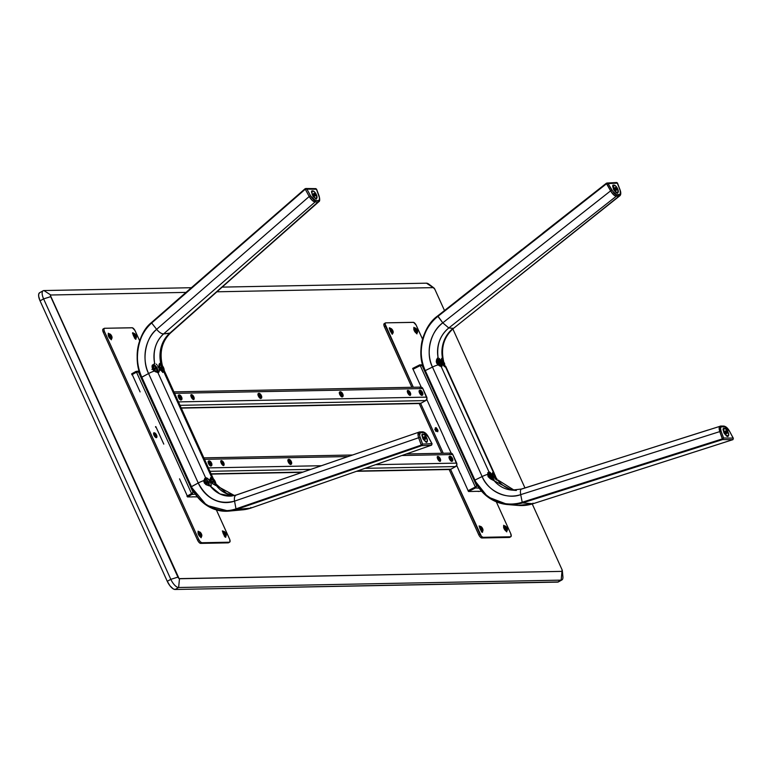 <?xml version="1.0" encoding="UTF-8"?>
<svg xmlns="http://www.w3.org/2000/svg" width="772" height="772" viewBox="0 0 772 772"><rect width="100%" height="100%" fill="white"/><g stroke="black" fill="none" stroke-linecap="round" stroke-linejoin="round"><path stroke-width="1.16" d="M558.32 581.934L175.08 589.48L173.237 588.882L170.033 585.88L167.273 581.316L40.057 300.858L38.658 296.265L38.754 293.968L39.661 292.713M557.596 582.107A9.225 3.667 60.8 0 0 558.368 581.914L561.91 579.926A9.225 3.667 -119.2 0 1 561.148 580.129L557.596 582.107L561.148 580.129L178.631 587.502L175.08 589.48L557.596 582.107M561.862 572.718A9.225 3.667 -119.2 0 1 561.91 579.926M167.273 581.316A9.225 3.667 60.8 0 0 175.08 589.48L178.631 587.502A9.225 3.667 -119.2 0 1 170.815 579.328L167.273 581.316L170.815 579.328L43.599 298.88L40.057 300.858L167.273 581.316M43.164 290.745L39.613 292.733A9.225 3.667 60.8 0 0 40.057 300.858L43.599 298.88A9.225 3.667 -119.2 0 1 43.164 290.745A9.225 3.667 -119.2 0 1 43.927 290.552L191.253 287.715L43.927 290.552A9.225 3.667 60.8 0 0 43.599 298.88L170.815 579.328A9.225 3.667 60.8 0 0 178.631 587.502L561.148 580.129A9.225 3.667 60.8 0 0 562.894 576.684L562.344 570.691A1.843 0.733 -119.2 0 1 561.997 571.376L561.148 580.129L561.997 571.376L179.48 578.749L178.631 587.502L179.48 578.749A1.843 0.733 -119.2 0 1 177.917 577.118L170.815 579.328L177.917 577.118L50.701 296.67L43.599 298.88L50.701 296.67A1.843 0.733 -119.2 0 1 50.759 295L43.927 290.552L50.759 295L185.888 292.395L50.759 295L50.402 295.493L179.114 578.633L561.997 571.376L562.055 569.717A1.843 0.733 -119.2 0 1 562.344 570.691M433.787 287.84A1.843 0.733 -119.2 0 1 434.839 289.259L433.275 287.628A1.843 0.733 -119.2 0 1 433.787 287.84L428.962 284.231A9.225 3.667 60.8 0 0 426.443 283.179L433.275 287.628L217.299 291.787L433.275 287.628L426.443 283.179L222.597 287.107L426.443 283.179A9.225 3.667 -119.2 0 1 430.921 286.094M434.839 289.259L444.489 310.527L434.839 289.259M452.836 328.93L524.96 487.923L452.836 328.93M532.236 503.971L562.055 569.717L532.236 503.971M134.511 338.126L134.145 336.66M224.314 536.086L223.948 534.629M391.124 332.5L390.844 331.709M436.026 431.49L434.781 429.242M480.927 530.47L480.647 529.679M407.413 391.993L409.092 394.772M260.531 396.325L259.846 395.09M192.981 397.628L192.296 396.393M190.925 396.161L192.604 398.941M180.773 397.86L180.088 396.625M419.736 387.39L421.058 387.139L422.612 388.113L426.974 398.603L425.719 400.591L420.566 403.418L419.225 403.38M173.922 391.877L420.73 387.119A2.586 2.316 -91.1 0 1 422.853 388.548L174.578 393.334L422.853 388.548L426.742 397.126A2.586 2.316 -91.1 0 1 425.719 400.591L180.021 405.329L425.719 400.591L420.991 403.235L181.169 407.857L420.991 403.235A2.586 2.316 -91.1 0 1 419.997 403.515L181.285 408.108M426.742 397.126L178.467 401.903L426.742 397.126M341.919 394.753L341.234 393.517M409.469 393.45L408.784 392.215M421.676 393.218L420.991 391.983M209.791 464.667A2.77 1.1 -119.2 0 1 208.845 460.884A2.77 1.1 -119.2 0 1 209.617 460.99A2.77 1.1 60.8 0 0 209.395 460.884A2.77 1.1 60.8 0 0 208.556 461.888A2.77 1.1 60.8 0 0 209.791 464.667L210.148 464.319A2.403 0.955 -119.2 0 1 209.067 461.907A2.403 0.955 -119.2 0 1 209.801 461.038A2.403 0.955 -119.2 0 1 210.852 461.936A2.403 0.955 -119.2 0 1 211.914 464.812A2.403 0.955 -119.2 0 1 210.148 464.319L209.791 464.667A2.77 1.1 60.8 0 0 211.837 465.236A2.77 1.1 60.8 0 0 211.856 464.995A2.77 1.1 -119.2 0 1 211.557 465.709A2.77 1.1 -119.2 0 1 209.791 464.667M208.662 461.067A2.77 1.1 60.8 0 0 208.411 461.125A2.77 1.1 60.8 0 0 209.347 464.918A2.77 1.1 60.8 0 0 211.113 465.96A2.77 1.1 60.8 0 0 211.296 465.767M210.91 463.383A2.77 1.1 60.8 0 0 210.447 462.563M210.148 464.319L209.144 462.303L209.53 460.98L211.856 463.953L211.653 465.236L210.148 464.319M210.64 463.818L210.852 463.084L210.003 462.496L210.64 463.818M221.825 460.759A2.77 1.1 60.8 0 0 221.612 460.652A2.77 1.1 60.8 0 0 220.763 461.646A2.77 1.1 60.8 0 0 221.998 464.435L222.355 464.088A2.403 0.955 -119.2 0 1 221.284 461.675A2.403 0.955 -119.2 0 1 222.008 460.807A2.403 0.955 -119.2 0 1 223.06 461.704L224.131 464.088L223.668 465.043L222.085 463.711L221.284 461.704L221.747 460.749L223.06 461.704A2.403 0.955 -119.2 0 1 224.121 464.58A2.403 0.955 -119.2 0 1 222.355 464.088L221.998 464.435A2.77 1.1 60.8 0 0 224.044 465.005A2.77 1.1 60.8 0 0 224.063 464.763M222.847 463.576L223.06 462.843L222.211 462.264L222.847 463.576M289.548 463.132A2.77 1.1 -119.2 0 1 288.612 459.34A2.77 1.1 -119.2 0 1 289.375 459.456A2.77 1.1 60.8 0 0 289.162 459.35A2.77 1.1 60.8 0 0 288.313 460.353A2.77 1.1 60.8 0 0 289.548 463.132L289.905 462.785A2.403 0.955 -119.2 0 1 288.834 460.373A2.403 0.955 -119.2 0 1 289.558 459.504A2.403 0.955 -119.2 0 1 290.61 460.401A2.403 0.955 -119.2 0 1 291.671 463.277A2.403 0.955 -119.2 0 1 289.905 462.785L289.548 463.132A2.77 1.1 60.8 0 0 291.594 463.702A2.77 1.1 60.8 0 0 291.623 463.461A2.77 1.1 -119.2 0 1 291.314 464.175A2.77 1.1 -119.2 0 1 289.548 463.132M288.419 459.533A2.77 1.1 60.8 0 0 288.168 459.591A2.77 1.1 60.8 0 0 289.104 463.383A2.77 1.1 60.8 0 0 290.87 464.426A2.77 1.1 60.8 0 0 291.054 464.233M290.677 461.849A2.77 1.1 60.8 0 0 290.204 461.019M289.905 462.785L288.902 460.768L289.104 459.485L290.33 460.073L291.613 462.418L291.218 463.74L289.905 462.785M290.397 462.274L290.61 461.54L289.761 460.961L290.397 462.274M289.761 460.961L290.465 462.312M449.565 456.426A2.77 1.1 60.8 0 0 449.314 456.484A2.77 1.1 60.8 0 0 449.024 457.564L449.468 457.323A2.77 1.1 60.8 0 0 451.099 460.488A2.77 1.1 60.8 0 0 452.739 460.594A2.77 1.1 60.8 0 0 452.759 460.353A2.77 1.1 -119.2 0 1 452.46 461.067A2.77 1.1 -119.2 0 1 450.732 460.073A2.77 1.1 -119.2 0 1 449.468 457.323L449.024 457.564A2.77 1.1 60.8 0 0 450.288 460.315A2.77 1.1 60.8 0 0 452.016 461.318A2.77 1.1 60.8 0 0 452.199 461.125M449.468 457.323A2.77 1.1 -119.2 0 1 449.758 456.233A2.77 1.1 -119.2 0 1 450.52 456.348A2.77 1.1 60.8 0 0 450.308 456.242A2.77 1.1 60.8 0 0 449.468 457.323L449.979 457.333L449.468 457.323M451.823 458.751A2.77 1.1 60.8 0 0 451.302 457.844M452.817 459.639A2.403 0.955 -119.2 0 1 452.817 460.17A2.403 0.955 -119.2 0 1 451.398 460.073A2.403 0.955 -119.2 0 1 449.979 457.333A2.403 0.955 -119.2 0 1 450.703 456.397A2.403 0.955 -119.2 0 1 452.817 459.639L452.382 460.633L451.08 459.716L450.057 457.709L450.23 456.397L451.726 457.265L452.817 459.639M451.794 458.52L450.925 457.815L451.485 459.128L451.794 458.52M438.313 456.58A2.77 1.1 60.8 0 0 438.1 456.474A2.77 1.1 60.8 0 0 437.261 457.555L437.772 457.564A2.403 0.955 -119.2 0 1 438.496 456.638A2.403 0.955 -119.2 0 1 440.609 459.88L440.175 460.865L438.872 459.948L437.849 457.941L438.023 456.628L439.519 457.497L440.609 459.88A2.403 0.955 -119.2 0 1 440.609 460.411A2.403 0.955 -119.2 0 1 439.191 460.315A2.403 0.955 -119.2 0 1 437.772 457.564L437.261 457.555A2.77 1.1 60.8 0 0 438.892 460.72A2.77 1.1 60.8 0 0 440.532 460.836A2.77 1.1 60.8 0 0 440.551 460.594M439.586 458.761L438.718 458.047L439.278 459.369L439.586 458.761M178.631 395.968A2.77 1.1 -119.2 0 1 178.921 394.888A2.77 1.1 -119.2 0 1 179.683 395.003A2.77 1.1 60.8 0 0 179.471 394.897A2.77 1.1 60.8 0 0 178.631 395.968L179.143 395.988A2.403 0.955 -119.2 0 1 179.866 395.052A2.403 0.955 -119.2 0 1 181.98 398.294A2.403 0.955 -119.2 0 1 181.98 398.825A2.403 0.955 -119.2 0 1 180.561 398.728A2.403 0.955 -119.2 0 1 179.143 395.988L178.631 395.968A2.77 1.1 60.8 0 0 180.262 399.143A2.77 1.1 60.8 0 0 181.903 399.249A2.77 1.1 60.8 0 0 181.922 399.008A2.77 1.1 -119.2 0 1 181.623 399.722A2.77 1.1 -119.2 0 1 179.895 398.728A2.77 1.1 -119.2 0 1 178.631 395.968M180.986 397.406A2.77 1.1 60.8 0 0 180.465 396.499M178.728 395.081A2.77 1.1 60.8 0 0 178.477 395.139A2.77 1.1 60.8 0 0 178.187 396.219A2.77 1.1 60.8 0 0 179.451 398.97A2.77 1.1 60.8 0 0 181.179 399.973A2.77 1.1 60.8 0 0 181.362 399.78M179.143 395.988L179.577 394.994L180.889 395.911L181.912 397.927L181.729 399.24L180.243 398.371L179.143 395.988M180.165 397.107L181.044 397.821L180.484 396.499L180.165 397.107M191.89 394.772A2.77 1.1 60.8 0 0 191.678 394.666A2.77 1.1 60.8 0 0 190.838 395.737L191.35 395.747A2.403 0.955 -119.2 0 1 192.074 394.82A2.403 0.955 -119.2 0 1 194.187 398.062L193.753 399.047L192.45 398.13L191.427 396.123L191.601 394.81L193.096 395.679L194.187 398.062A2.403 0.955 -119.2 0 1 194.187 398.593A2.403 0.955 -119.2 0 1 192.768 398.497A2.403 0.955 -119.2 0 1 191.35 395.747L190.838 395.737A2.77 1.1 60.8 0 0 192.469 398.902A2.77 1.1 60.8 0 0 194.11 399.018A2.77 1.1 60.8 0 0 194.129 398.777M192.373 396.876L193.251 397.58L192.691 396.268L192.373 396.876M258.388 394.434A2.77 1.1 -119.2 0 1 258.678 393.353A2.77 1.1 -119.2 0 1 259.44 393.469A2.77 1.1 60.8 0 0 259.228 393.363A2.77 1.1 60.8 0 0 258.388 394.434L258.9 394.444A2.403 0.955 -119.2 0 1 259.624 393.517A2.403 0.955 -119.2 0 1 261.737 396.76A2.403 0.955 -119.2 0 1 261.737 397.29A2.403 0.955 -119.2 0 1 260.318 397.194A2.403 0.955 -119.2 0 1 258.9 394.444L258.388 394.434A2.77 1.1 60.8 0 0 260.019 397.599A2.77 1.1 60.8 0 0 261.66 397.715A2.77 1.1 60.8 0 0 261.689 397.474A2.77 1.1 -119.2 0 1 261.38 398.188A2.77 1.1 -119.2 0 1 259.653 397.184A2.77 1.1 -119.2 0 1 258.388 394.434M260.743 395.872A2.77 1.1 60.8 0 0 260.222 394.965M258.485 393.546A2.77 1.1 60.8 0 0 258.234 393.604A2.77 1.1 60.8 0 0 257.945 394.685A2.77 1.1 60.8 0 0 259.209 397.435A2.77 1.1 60.8 0 0 260.936 398.429A2.77 1.1 60.8 0 0 261.119 398.246M258.9 394.444L259.334 393.459L260.647 394.376L261.669 396.383L261.496 397.696L260 396.827L258.9 394.444M259.932 395.573L260.801 396.277L260.241 394.965L259.932 395.573M419.63 390.439A2.77 1.1 60.8 0 0 419.379 390.497A2.77 1.1 60.8 0 0 420.325 394.289L420.759 394.038A2.77 1.1 60.8 0 0 422.805 394.608A2.77 1.1 60.8 0 0 422.834 394.367A2.77 1.1 -119.2 0 1 422.525 395.081A2.77 1.1 -119.2 0 1 420.759 394.038L420.325 394.289A2.77 1.1 60.8 0 0 422.081 395.332A2.77 1.1 60.8 0 0 422.265 395.139M421.888 392.755A2.77 1.1 60.8 0 0 421.415 391.925M420.759 394.038A2.77 1.1 -119.2 0 1 419.823 390.246A2.77 1.1 -119.2 0 1 420.586 390.362A2.77 1.1 60.8 0 0 420.373 390.256A2.77 1.1 60.8 0 0 419.524 391.259A2.77 1.1 60.8 0 0 420.759 394.038L421.116 393.691L420.759 394.038M421.821 391.308A2.403 0.955 -119.2 0 1 422.882 394.183A2.403 0.955 -119.2 0 1 421.116 393.691A2.403 0.955 -119.2 0 1 420.045 391.279A2.403 0.955 -119.2 0 1 420.769 390.41A2.403 0.955 -119.2 0 1 421.821 391.308L422.892 393.691L422.429 394.646L420.846 393.315L420.045 391.308L420.508 390.352L421.821 391.308M421.329 391.819L421.107 392.552L421.966 393.131L421.329 391.819M408.378 390.593A2.77 1.1 60.8 0 0 408.166 390.487A2.77 1.1 60.8 0 0 407.317 391.491A2.77 1.1 60.8 0 0 408.552 394.27L408.909 393.923A2.403 0.955 -119.2 0 1 407.838 391.51A2.403 0.955 -119.2 0 1 408.562 390.642A2.403 0.955 -119.2 0 1 409.614 391.549L410.617 393.556L410.414 394.839L409.189 394.251L407.905 391.915L408.108 390.632L409.614 391.549A2.403 0.955 -119.2 0 1 410.675 394.415A2.403 0.955 -119.2 0 1 408.909 393.923L408.552 394.27A2.77 1.1 60.8 0 0 410.598 394.839A2.77 1.1 60.8 0 0 410.617 394.608M409.121 392.051L408.899 392.784L409.758 393.373L409.121 392.051M339.873 391.973A2.77 1.1 60.8 0 0 339.622 392.031A2.77 1.1 60.8 0 0 340.558 395.824L341.002 395.573A2.77 1.1 60.8 0 0 343.048 396.142A2.77 1.1 60.8 0 0 343.067 395.901A2.77 1.1 -119.2 0 1 342.768 396.615A2.77 1.1 -119.2 0 1 341.002 395.573L340.558 395.824A2.77 1.1 60.8 0 0 342.324 396.866A2.77 1.1 60.8 0 0 342.507 396.673M342.121 394.289A2.77 1.1 60.8 0 0 341.658 393.469M341.002 395.573A2.77 1.1 -119.2 0 1 340.066 391.79A2.77 1.1 -119.2 0 1 340.828 391.896A2.77 1.1 60.8 0 0 340.616 391.79A2.77 1.1 60.8 0 0 339.767 392.794A2.77 1.1 60.8 0 0 341.002 395.573L341.359 395.225L341.002 395.573M342.064 392.842A2.403 0.955 -119.2 0 1 343.125 395.718A2.403 0.955 -119.2 0 1 341.359 395.225A2.403 0.955 -119.2 0 1 340.288 392.813A2.403 0.955 -119.2 0 1 341.012 391.944A2.403 0.955 -119.2 0 1 342.064 392.842L343.067 394.859L342.865 396.142L341.629 395.553L340.356 393.218L340.751 391.887L342.064 392.842M341.571 393.353L341.349 394.087L342.208 394.666L341.571 393.353M449.159 469.366L450.501 469.405L455.654 466.577L456.908 464.59L452.546 454.1L450.993 453.125L449.671 453.386M439.403 459.446L438.718 458.211M437.348 457.979L439.027 460.759M222.915 463.615L222.23 462.38M204.512 459.321L347.757 456.561L204.512 459.321M356.712 471.296L449.931 469.501A2.586 2.316 -91.1 0 0 450.925 469.222L455.654 466.577L365.243 468.324L455.654 466.577A2.586 2.316 -91.1 0 0 456.677 463.113L452.788 454.534L401.951 455.509L452.788 454.534A2.586 2.316 -91.1 0 0 450.665 453.106L406.4 453.965M456.677 463.113L375.703 464.676L456.677 463.113M321.104 465.728L208.401 467.9L321.104 465.728M451.61 459.205L450.925 457.97M220.86 462.148L222.539 464.927M210.698 463.847L210.023 462.611M209.955 471.316L310.498 469.376L209.955 471.316M450.925 469.222L357.484 471.026L450.925 469.222M302.643 472.078L211.103 473.844L302.643 472.078M164.069 370.184L164.465 371.39L163.896 371.998A4.796 2.277 -120.4 0 1 163.712 372.027A4.796 2.277 -120.4 0 1 160.644 370.116L159.215 370.251A4.796 2.277 -120.4 0 1 158.559 372.403A4.796 2.277 -120.4 0 1 158.077 372.558A4.796 2.277 -120.4 0 1 157.884 372.558A4.796 2.277 59.6 0 0 158.077 372.558L159.032 371.872L159.215 370.251L160.644 370.116L163.712 372.027A4.796 2.277 59.6 0 0 163.896 371.998L211.644 477.279A4.796 2.277 59.6 0 0 211.451 477.279L210.495 477.955L210.312 479.586L208.884 479.721L205.815 477.81A4.796 2.277 59.6 0 0 205.632 477.839L157.884 372.558L154.226 371.1A7.382 1.409 155.6 0 0 148.581 373.532L198.24 483.002A7.382 1.409 -24.4 0 1 203.885 480.57L203.876 481.738L203.885 480.57A7.382 1.409 155.6 0 0 198.24 483.002C206.877 498.973 218.978 505.013 234.563 501.134L418.636 437.753C417.575 434.269 417.855 432.349 419.476 431.982L418.52 432.455L418.086 435.533L418.636 437.753L420.113 437.396C419.128 434.462 419.312 432.841 420.663 432.542L423.471 432.397A1.11 0.994 -92.9 0 0 422.525 431.789L419.717 431.934A1.11 0.994 87.1 0 1 420.663 432.542A1.11 0.994 -92.9 0 0 419.727 431.934L419.717 431.934A1.11 0.994 -92.9 0 0 419.476 431.982L236.193 495.026L231.532 496.039A29.278 25.158 84.7 0 1 210.206 485.984L211.238 485.356L211.152 483.851L208.884 479.721L210.312 479.586L212.551 483.726L216.035 485.453L212.551 483.726L210.312 479.586A4.796 2.277 -120.4 0 1 210.968 477.434A4.796 2.277 -120.4 0 1 211.451 477.279L210.602 477.781L211.451 477.279A4.796 2.277 -120.4 0 1 211.644 477.279L213.516 479.171M216.218 485.424A29.278 25.158 -95.3 0 0 234.447 495.547L216.035 485.453L216.604 485.212M215.938 483.735L216.382 484.372M205.072 478.138L203.885 480.57L205.632 477.839A4.796 2.277 -120.4 0 1 205.815 477.81L204.821 478.389L205.815 477.81A4.796 2.277 -120.4 0 1 208.884 479.721L210.795 482.867L211.238 485.356L209.347 485.887L206.008 484.662L204.252 482.896L206.008 484.662L210.206 485.984L219.933 493.955L231.532 496.039M210.939 485.791L210.399 485.984M154.043 363.969L154.873 363.573L153.406 364.683L152.509 366.729L152.653 369.151L152.673 366.16L154.69 363.602A29.278 25.158 84.7 0 1 163.596 333.909C161.454 333.871 159.138 332.356 156.639 329.345C145.512 337.818 141.459 360.013 148.581 373.532L198.24 483.002L191.157 486.881L206.645 505.361L228.773 511.122L236.444 509.462L235.991 508.864L421.271 445.077L418.636 437.753L421.329 445.048L422.593 444.103L419.592 435.524L420.219 432.658L424.571 432.696L428.392 436.942C426.733 433.787 424.774 432.059 422.525 431.789A1.11 0.994 -92.9 0 0 422.284 431.837A1.11 0.994 87.1 0 1 423.471 432.397L428.306 436.971L431.886 443.62L422.593 444.103L420.113 437.396L418.636 437.753L234.563 501.134L235.991 508.864A43.386 37.288 84.7 0 1 191.456 486.64L198.24 483.002A35.387 30.417 -95.3 0 0 234.563 501.134C233.993 497.544 234.688 495.479 236.637 494.929L408.002 435.919M236.126 495.045L236.637 494.929C234.688 495.479 233.993 497.544 234.563 501.134L235.991 508.864C220.657 515.503 198.269 504.328 191.456 486.64L141.797 377.161L148.581 373.532A7.382 1.409 -24.4 0 1 154.226 371.1L157.884 372.558L205.632 477.839M164.359 370.859L163.896 371.998L211.644 477.279L213.738 479.653M154.873 363.573L153.792 364.21L154.873 363.573M162.438 365.812L162.13 364.76M161.3 363.294L160.508 363.043L161.3 363.294M159.572 363.593L160.508 363.043L159.572 363.593M159.91 363.274L159.08 366.758L160.644 370.116L158.984 365.629L159.428 363.815L160.508 363.043M156.243 364.114L156.938 364.828L156.243 364.114M157.585 365.764L158.173 366.854L157.585 365.764M158.656 368.012L158.173 366.854L158.656 368.012M159.215 370.251L159.013 369.17L159.215 370.251M154.69 363.602C152.75 351.154 155.722 341.263 163.596 333.909L169.608 333.35A29.278 25.158 -95.3 0 0 160.701 363.043C158.762 350.594 161.734 340.693 169.608 333.35L318.016 201.975L315.13 201.936L163.596 333.909L170.515 333.012M203.972 480.136L204.242 480.734L203.972 480.136M250.832 507.474L250.726 508.121L243.055 509.79A44.043 37.847 -95.3 0 0 250.726 508.121L250.832 507.474L250.726 508.121L431.587 445.164L432.069 443.784L428.392 436.942L431.886 443.62L422.593 444.103L421.715 445.676L421.271 445.077L235.991 508.864L236.444 509.462A44.043 37.847 84.7 0 1 228.773 511.122A44.043 37.847 84.7 0 1 191.244 486.9L141.797 377.161A43.386 37.288 84.7 0 1 151.679 322.995L156.639 329.345C159.138 332.356 161.454 333.871 163.596 333.909L315.13 201.936L312.216 200.392L309.196 196.503L156.639 329.345A35.387 30.417 -95.3 0 0 148.581 373.532L141.498 377.411L191.205 486.804M423.703 434.337L422.419 434.125L421.888 435.273L423.017 439.007L426.086 442.221L427.157 441.96L427.379 440.426M204.29 481.024L203.943 480.261L204.29 481.024M318.99 201.569L169.608 333.35M316.8 198.221L314.889 197.893L312.631 194.747A4.246 1.689 -119.2 0 1 312.428 191.012A4.246 1.689 -119.2 0 1 316.375 194.679L316.81 198.201M319.367 198.645L319.483 200.237M319.058 196.213L318.952 195.905C319.917 198.819 319.714 200.382 318.315 200.595L315.43 200.556A1.11 0.994 90.7 0 1 315.13 201.936L318.016 201.975A1.11 0.994 -89.3 0 0 318.315 200.595A1.11 0.994 90.7 0 1 318.016 201.975L170.554 332.973C161.985 341.282 159.254 352.148 162.371 365.542M421.715 445.676L236.444 509.462L250.726 508.121L236.444 509.462L421.715 445.676L431.587 445.164L431.693 444.518L431.587 445.164L421.715 445.676M153.821 370.772L153.454 369.585A44.043 37.847 -95.3 0 0 153.821 370.772M310.527 195.808L309.196 196.503C311.27 199.88 313.249 201.695 315.13 201.936A1.11 0.994 -89.3 0 0 315.43 200.556L310.527 195.808L306.928 189.121L316.491 189.236L319.463 197.757L319.386 199.842L318.315 200.595L314.889 200.459L313.335 199.494L311.087 196.773L306.928 189.121L305.229 189.265L151.679 322.995L156.639 329.345L309.196 196.503L305.287 189.227L309.196 196.503L310.527 195.808M151.611 322.445C137.763 332.983 132.726 360.611 141.585 377.421L141.797 377.161C133.073 360.592 138.034 333.369 151.679 322.995L305.229 189.265L151.611 322.445M313.345 191.051L312.062 190.838L311.531 191.987L313.123 196.493L316.163 199.002L317.022 197.14M250.726 508.121L431.587 445.164L250.765 508.121L243.055 509.79L228.773 511.122C212.175 511.759 199.639 503.672 191.157 486.881L141.498 377.411C133.353 355.94 136.702 337.625 151.544 322.474L305.085 188.754M316.346 189.13L319.106 196.03C319.955 199.35 319.888 201.231 318.904 201.656M319.106 196.02L316.559 189.13M305.056 188.899L316.491 189.236L315.574 188.686M306.523 188.744L305.162 188.725L306.523 188.744M170.66 305.741L295.522 197.092M426.443 442.452L426.974 441.304M422.767 434.366L421.975 434.375M316.231 199.079L316.761 197.931M312.554 190.993L311.763 191.002M192.556 492.768L191.552 493.819L191.852 494.476L193.116 492.43L191.852 494.476L195.287 494.186L191.842 494.476L187.461 496.917L192.334 496.917M194.081 492.353L193.116 492.43L194.081 492.353M139.404 371.93L138.487 372.007L193.116 492.43L138.487 372.007L139.404 371.93M133.566 373.812L131.636 373.851L136.017 371.409L139.124 371.033M136.017 371.409L138.487 372.007L136.499 372.172L191.581 493.597L193.116 492.43M131.838 374.767L136.499 372.172L191.581 493.597L186.911 496.184M155.635 427.234L155.539 426.636M229.68 542.127L228.502 542.784A3.686 1.467 60.8 0 1 228.194 542.861L229.892 541.944L229.766 539.512L216.372 509.916L229.506 538.875A3.686 1.467 -119.2 0 1 229.68 542.127A3.686 1.467 -119.2 0 1 229.38 542.205L201.868 542.735A3.686 1.467 -119.2 0 1 198.742 539.464L197.564 540.13A3.686 1.467 60.8 0 0 200.691 543.391L228.194 542.861L229.38 542.205L201.868 542.735L200.691 543.391L201.868 542.735L200.276 541.79L198.742 539.464L104.191 330.956L103.93 328.843L104.587 328.274L132.437 327.801L134.897 330.368L139.626 340.713L135.216 331.005A3.686 1.467 -119.2 0 0 132.099 327.743L104.587 328.274A3.686 1.467 -119.2 0 0 104.278 328.351L103.101 329.007A3.686 1.467 60.8 0 0 103.274 332.259L104.452 331.603A3.686 1.467 -119.2 0 1 104.278 328.351M155.857 426.636L163.789 444.122M192.296 496.821L197.314 496.888M190.665 494.012L191.688 493.993M191.774 493.723L191.745 493.076M155.606 435.968L154.815 434.53M223.397 531.348L222.375 530.875L222.934 532.632M223.957 534.88L225.202 537.109L225.752 537.196L225.627 536.183M198.983 531.821L198.086 531.175L198.134 532.255M200.141 536.675L201.174 537.756L201.212 536.656M200.286 534.61L199.794 533.52L200.286 534.61M134.154 336.91L135.409 339.14L135.959 339.236L135.833 338.223M133.595 333.379L132.581 332.906L133.131 334.672M110.483 336.64L110.106 335.81L110.483 336.64M109.18 333.851L108.283 333.214L108.331 334.286M110.338 338.715L111.371 339.786L111.409 338.686M179.538 478.843L187.306 495.971M132.234 374.555L140.099 391.906M224.806 536.646L225.588 536.212M225.646 536.212A1.216 0.482 -119.2 0 1 225.685 537.254A1.216 0.482 -119.2 0 1 224.555 536.202M132.745 333.822A1.216 0.482 -119.2 0 1 132.688 332.742A1.216 0.482 -119.2 0 1 133.537 333.301M103.274 332.259L197.564 540.13L198.742 539.464L104.452 331.603L103.274 332.259M134.145 333.465A2.77 1.1 60.8 0 0 133.932 333.359A2.77 1.1 60.8 0 0 133.508 335.791L133.971 335.627A2.403 0.955 -119.2 0 1 134.338 333.514A2.403 0.955 -119.2 0 1 136.084 335.588L136.335 337.576L135.245 337.403L133.797 335.202L133.72 333.629L134.81 333.813L136.084 335.588A2.403 0.955 -119.2 0 1 136.441 337.287A2.403 0.955 -119.2 0 1 135.438 337.538A2.403 0.955 -119.2 0 1 133.971 335.627L133.508 335.791A2.77 1.1 60.8 0 0 135.206 338.001A2.77 1.1 60.8 0 0 136.364 337.711A2.77 1.1 60.8 0 0 136.393 337.47M134.83 336.11L135.476 336.592L135.679 336.09L134.579 334.614L134.83 336.11M135.004 336.235L134.463 335.309M223.948 531.435A2.77 1.1 60.8 0 0 223.735 531.329A2.77 1.1 60.8 0 0 222.992 532.873A2.77 1.1 60.8 0 0 224.951 535.932L225.192 535.478A2.403 0.955 -119.2 0 1 223.494 532.825A2.403 0.955 -119.2 0 1 224.131 531.483A2.403 0.955 -119.2 0 1 224.469 531.667L225.974 533.751L225.906 535.7L223.533 532.969L223.59 531.522L224.469 531.667A2.403 0.955 -119.2 0 1 226.244 535.257A2.403 0.955 -119.2 0 1 225.192 535.478L224.951 535.932A2.77 1.1 60.8 0 0 226.167 535.681A2.77 1.1 60.8 0 0 226.196 535.44M225.299 534.562L224.362 532.583L225.299 534.562M224.816 534.214L224.256 533.259M200.537 536.405L200.778 535.942A2.403 0.955 -119.2 0 1 199.079 533.298A2.403 0.955 -119.2 0 1 199.716 531.956A2.403 0.955 -119.2 0 1 200.054 532.14L201.56 534.224L201.492 536.173L199.263 533.857L199.06 532.159L200.054 532.14A2.403 0.955 -119.2 0 1 201.83 535.729A2.403 0.955 -119.2 0 1 200.778 535.942L200.537 536.405A2.77 1.1 60.8 0 0 201.753 536.154A2.77 1.1 60.8 0 0 201.772 535.913A2.77 1.1 -119.2 0 1 201.473 536.617A2.77 1.1 -119.2 0 1 200.537 536.405A2.77 1.1 -119.2 0 1 198.751 533.886A2.77 1.1 -119.2 0 1 198.771 531.792A2.77 1.1 -119.2 0 1 199.533 531.898A2.77 1.1 60.8 0 0 199.321 531.792A2.77 1.1 60.8 0 0 198.578 533.346A2.77 1.1 60.8 0 0 200.537 536.405L200.093 536.646L200.537 536.405M200.874 535.035L200.585 533.51L199.948 533.056L199.774 533.587L200.874 535.035L201.058 534.494L200.537 534.784M198.578 531.976A2.77 1.1 60.8 0 0 198.327 532.043A2.77 1.1 60.8 0 0 198.308 534.137A2.77 1.1 60.8 0 0 200.093 536.646A2.77 1.1 60.8 0 0 201.029 536.868A2.77 1.1 60.8 0 0 201.212 536.685M200.952 534.552A2.77 1.1 60.8 0 0 200.189 533.23M154.641 432.918L155.153 433.16A2.403 0.955 -119.2 0 1 156.928 436.74A2.403 0.955 -119.2 0 1 155.876 436.962L155.635 437.415L155.876 436.962A2.403 0.955 -119.2 0 1 154.178 434.318A2.403 0.955 -119.2 0 1 154.815 432.967A2.403 0.955 -119.2 0 1 155.153 433.16L156.899 436.045L156.755 437.106L156.137 437.116L154.217 434.462L154.641 432.918A2.77 1.1 60.8 0 0 154.419 432.812A2.77 1.1 60.8 0 0 153.676 434.366A2.77 1.1 60.8 0 0 155.635 437.415A2.77 1.1 60.8 0 0 156.851 437.164A2.77 1.1 60.8 0 0 156.88 436.923M155.983 436.045L155.047 434.067L155.983 436.045M110.734 338.435L110.975 337.982A2.403 0.955 -119.2 0 1 109.277 335.328A2.403 0.955 -119.2 0 1 109.913 333.987A2.403 0.955 -119.2 0 1 110.251 334.17L111.757 336.264L111.689 338.204L109.315 335.482L109.373 334.035L110.251 334.17A2.403 0.955 -119.2 0 1 112.027 337.76A2.403 0.955 -119.2 0 1 110.975 337.982L110.734 338.435A2.77 1.1 60.8 0 0 111.95 338.184A2.77 1.1 60.8 0 0 111.979 337.943A2.77 1.1 -119.2 0 1 111.67 338.657A2.77 1.1 -119.2 0 1 110.734 338.435A2.77 1.1 -119.2 0 1 108.948 335.916A2.77 1.1 -119.2 0 1 108.968 333.822A2.77 1.1 -119.2 0 1 109.73 333.938A2.77 1.1 60.8 0 0 109.518 333.832A2.77 1.1 60.8 0 0 108.775 335.386A2.77 1.1 60.8 0 0 110.734 338.435L110.29 338.686L110.734 338.435M111.081 337.065L110.145 335.087L111.081 337.065M108.784 334.015A2.77 1.1 60.8 0 0 108.524 334.073A2.77 1.1 60.8 0 0 108.505 336.167A2.77 1.1 60.8 0 0 110.29 338.686A2.77 1.1 60.8 0 0 111.226 338.908A2.77 1.1 60.8 0 0 111.409 338.715M110.145 335.087L110.792 335.54L110.039 335.762M111.197 336.708A2.77 1.1 60.8 0 0 110.637 335.627M422.988 438.042L422.323 435.34L423.143 434.211L424.967 435.292L426.733 437.965A4.246 1.689 -119.2 0 1 426.935 441.709A4.246 1.689 -119.2 0 1 422.988 438.042A4.246 1.689 -119.2 0 1 422.786 434.298A4.246 1.689 -119.2 0 1 426.733 437.965L427.398 440.658L426.578 441.796L424.754 440.715L422.988 438.042M425.517 437.994L424.06 436.788L424.996 439.104L425.661 439.22L425.517 437.994A1.476 0.589 -119.2 0 1 425.584 439.287A1.476 0.589 -119.2 0 1 424.214 438.013A1.476 0.589 -119.2 0 1 424.137 436.711A1.476 0.589 -119.2 0 1 425.517 437.994L424.629 438.486L425.517 437.994M206.886 483.166L207.591 482.741L207.06 481.815L206.423 481.564L206.307 482.23L207.485 483.407M208.16 481.825L208.778 484.594L207.504 484.98L205.477 482.635L205.13 480.377L206.394 479.991L208.16 481.825M206.838 483.156L206.307 482.23M204.783 482.568A1.66 0.772 59.7 0 0 204.985 483.214L204.985 483.214A1.66 0.772 59.7 0 0 205.806 484.333M208.527 482.346L208.527 482.346A3.136 1.457 -120.3 0 1 207.629 485.173A3.136 1.457 -120.3 0 1 205.381 482.616A3.136 1.457 -120.3 0 1 204.947 480.57A3.136 1.457 -120.3 0 1 206.394 479.846A3.136 1.457 -120.3 0 1 208.527 482.346L208.884 484.739L208.228 485.289L207.137 484.893L205.159 482.066L205.178 479.943L206.771 480.078L208.527 482.346M207.581 482.712L206.771 483.031L207.581 482.712M209.357 485.916L209.077 482.297L205.68 478.727L204.551 479.045L204.223 480.531L206.143 484.739M209.637 485.26A4.613 2.142 -120.3 0 1 209.521 485.916M204.358 482.847A4.613 2.142 -120.3 0 1 203.721 480.628M204.705 478.534A4.613 2.142 -120.3 0 1 205.854 478.775M211.509 479.171L213.834 480.367L214.925 483.668L214.375 484.305L213.014 483.774L211.287 480.985A2.953 1.37 -120.3 0 1 211.576 479.132A2.953 1.37 -120.3 0 1 213.352 479.808A2.953 1.37 -120.3 0 1 214.838 482.375A2.953 1.37 -120.3 0 1 214.548 484.227A2.953 1.37 -120.3 0 1 212.773 483.552A2.953 1.37 -120.3 0 1 211.287 480.985L211.509 479.171A2.953 1.37 59.7 0 0 211.46 479.2A2.953 1.37 59.7 0 0 211.045 480.203M213.361 484.16A2.953 1.37 59.7 0 0 214.442 484.295A2.953 1.37 59.7 0 0 214.491 484.256M212.628 481.921L213.748 482.355L212.821 480.763L212.628 481.921L213.748 482.355M212.879 482.162L212.551 481.603M215.504 485.424A4.613 2.142 59.7 0 0 215.735 484.662A4.613 2.142 59.7 0 0 215.755 484.459A4.613 2.142 -120.3 0 1 215.504 485.424M215.166 485.366L215.793 483.639L215.195 481.496A4.246 1.978 -120.3 0 1 215.784 484.276A4.246 1.978 -120.3 0 1 215.185 485.356M210.36 479.933A4.246 1.978 -120.3 0 1 212.146 478.042A4.246 1.978 -120.3 0 1 215.195 481.496L211.789 477.926L210.447 478.63L210.438 480.396M211.489 481.815L211.132 479.422L211.789 478.872L212.879 479.277L214.857 482.095L214.838 484.218L213.246 484.083L211.489 481.815A3.136 1.457 -120.3 0 1 211.055 479.759A3.136 1.457 -120.3 0 1 212.503 479.045A3.136 1.457 -120.3 0 1 214.635 481.545L214.635 481.545A3.136 1.457 -120.3 0 1 213.748 484.372A3.136 1.457 -120.3 0 1 211.489 481.815M211.962 477.974A4.613 2.142 59.7 0 0 211.779 477.887A4.613 2.142 59.7 0 0 210.592 477.791A4.613 2.142 -120.3 0 1 211.962 477.974M213.632 481.931L212.918 482.21L213.632 481.931M312.274 194.949L311.956 192.054L312.776 190.916L314.609 192.006L316.375 194.679A4.246 1.689 -119.2 0 1 316.578 198.414A4.246 1.689 -119.2 0 1 312.631 194.747L312.274 194.949M313.847 194.727L315.304 195.924L314.368 193.608L313.702 193.502L313.847 194.727A1.476 0.589 -119.2 0 1 313.779 193.425A1.476 0.589 -119.2 0 1 315.15 194.698L314.262 195.2L315.15 194.698A1.476 0.589 -119.2 0 1 315.217 196.001A1.476 0.589 -119.2 0 1 313.847 194.727M154.998 367.713L154.94 368.997L156.002 369.257L154.998 367.713L155.683 368.312L154.796 368.562M157.005 369.064L156.764 371.226L155.095 370.599L153.618 368.244L153.647 366.256L155.162 366.401L157.005 369.064M154.94 368.997L154.632 368.051M153.145 368.746A1.66 0.772 59.7 0 0 153.358 369.383L153.358 369.383A1.66 0.772 59.7 0 0 154.168 370.502M156.89 368.524A3.136 1.457 -120.3 0 1 156.002 371.342A3.136 1.457 -120.3 0 1 153.744 368.784A3.136 1.457 -120.3 0 1 153.31 366.739A3.136 1.457 -120.3 0 1 154.757 366.015A3.136 1.457 -120.3 0 1 156.89 368.524L157.092 371.197L155.5 371.062L153.522 368.234L153.541 366.111L155.133 366.246L156.89 368.524M155.162 369.19L155.886 368.91L155.162 369.19M157.034 372.451L158.038 371.207L157.063 367.733L155.066 365.397L153.213 364.963M152.595 366.102L153.56 369.576L155.568 371.911M154.053 371.158A4.613 2.142 -120.3 0 1 152.721 369.016L151.91 369.489L152.721 369.016A4.613 2.142 -120.3 0 1 152.711 364.838M153.396 364.693A4.613 2.142 -120.3 0 1 154.217 364.944M157.999 371.438A4.613 2.142 -120.3 0 1 157.652 372.538M161.724 370.328A2.953 1.37 59.7 0 0 162.805 370.463L160.393 368.784A2.953 1.37 -120.3 0 1 159.939 365.301A2.953 1.37 -120.3 0 1 162.467 366.922A2.953 1.37 -120.3 0 1 162.921 370.396A2.953 1.37 -120.3 0 1 160.393 368.784L159.553 365.918L160.065 365.243L161.039 365.445L163.181 368.447L162.786 370.454A2.953 1.37 59.7 0 0 162.863 370.435M159.881 365.339A2.953 1.37 59.7 0 0 159.823 365.368A2.953 1.37 59.7 0 0 159.408 366.372M161.396 368.591L162.004 368.746L162.043 368.003L160.856 366.961L161.396 368.591M160.817 367.694L160.856 366.961L161.464 367.115L160.827 367.482M161.329 368.495L160.817 367.617M160.335 364.143A4.613 2.142 59.7 0 0 160.142 364.056A4.613 2.142 59.7 0 0 159.379 363.882A4.613 2.142 -120.3 0 1 160.335 364.143M159.225 364.23A4.246 1.978 -120.3 0 1 160.508 364.21A4.246 1.978 -120.3 0 1 163.558 367.665L161.184 364.596L159.022 364.413M160.615 370.106L162.207 371.428L163.838 371.284L163.558 367.665A4.246 1.978 -120.3 0 1 164.147 370.444A4.246 1.978 -120.3 0 1 161.059 370.589M162.998 367.713L163.21 370.386L161.609 370.261L159.852 367.983L159.65 365.31L161.242 365.445L162.998 367.713A3.136 1.457 -120.3 0 1 162.11 370.541A3.136 1.457 -120.3 0 1 159.852 367.983A3.136 1.457 -120.3 0 1 159.418 365.928A3.136 1.457 -120.3 0 1 160.865 365.214A3.136 1.457 -120.3 0 1 162.998 367.713L162.998 367.713M163.423 372.027A4.613 2.142 59.7 0 0 164.098 370.84A4.613 2.142 59.7 0 0 164.118 370.628A4.613 2.142 -120.3 0 1 163.471 371.998A4.613 2.142 -120.3 0 1 163.423 372.027M161.309 368.369L162.033 368.09L161.309 368.369M441.661 363.66L441.931 364.693A4.796 1.525 -118.1 0 1 441.68 366.623A4.796 1.525 -118.1 0 1 441.362 366.681A4.796 1.525 -118.1 0 1 441.217 366.652L438.013 364.905L436.508 362.908L436.469 359.984L438.1 357.697A29.278 27.184 94.7 0 1 448.793 327.975L453.164 328.332A29.278 27.184 -85.3 0 0 442.462 358.054L441.565 358.613L441.343 360.292L442.974 364.78L441.931 364.693L441.285 362.512L441.661 363.66M440.831 361.335L441.285 362.512L440.831 361.335M440.059 359.684L440.32 360.206L440.059 359.684M439.258 358.42L439.799 359.212L439.258 358.42M438.235 357.697L437.473 358.102L438.235 357.697M453.762 328.158L619.125 196.078L616.307 196.223L448.793 327.975L442.781 322.841C430.448 331.333 425.266 353.557 432.474 367.067A7.382 1.409 -24.4 0 1 438.013 364.905L436.257 361.701L436.643 359.472L438.1 357.697C436.46 345.238 440.03 335.337 448.793 327.975L453.164 328.332C444.392 335.695 440.831 345.605 442.462 358.054L443.784 362.329L443.36 360.032M494.119 480.01L491.59 474.172L494.119 480.01L490.365 478.785L488.107 476.642L487.75 473.892L488.975 471.933L441.217 366.652L438.013 364.905A7.382 1.409 155.6 0 0 432.474 367.067L482.133 476.546A7.382 1.409 -24.4 0 1 487.672 474.375L488.975 471.933A4.796 1.525 -118.1 0 1 489.11 471.933A4.796 1.525 -118.1 0 1 491.59 474.172L492.632 474.249A4.796 1.525 -118.1 0 1 492.883 472.329A4.796 1.525 -118.1 0 1 493.202 472.271L492.632 474.249L491.59 474.172L489.11 471.933A4.796 1.525 61.9 0 0 488.975 471.933L441.217 366.652A4.796 1.525 61.9 0 0 441.362 366.681L441.931 364.693L442.974 364.78L445.454 367.018A4.796 1.525 61.9 0 0 445.589 367.018L493.347 472.29A4.796 1.525 61.9 0 0 493.202 472.271A4.796 1.525 -118.1 0 1 493.347 472.29L494.505 473.979M445.579 366.111L445.589 367.018A4.796 1.525 -118.1 0 1 445.454 367.018A4.796 1.525 -118.1 0 1 442.974 364.78L441.333 359.791L441.893 358.16L443.167 359.096M445.82 366.575L494.167 473.159M439.548 359.405L439.413 358.623A35.387 32.868 94.7 0 1 439.413 358.623M437.608 357.967L438.1 357.697M497.979 480.445L497.979 480.445A29.278 27.184 -85.3 0 0 514.162 490.201L498.027 480.049M496.386 478.273L497.043 479.055L496.386 478.273M489.11 471.933L488.435 472.29L489.11 471.933M497.284 480.271L496.56 479.856L497.284 480.271M495.74 479.209L494.91 478.379L495.74 479.209M494.119 477.405L493.443 476.343L494.119 477.405M492.941 475.272L493.443 476.343L492.941 475.272M516.352 490.481L511.99 490.114L490.905 479.074L488.107 476.642L487.672 474.375A7.382 1.409 155.6 0 0 482.133 476.546L474.925 480.078L425.266 370.599L432.474 367.067L425.266 370.599A43.386 40.298 94.7 0 1 437.907 316.375L442.781 322.841L610.594 190.867L613.547 194.737L616.307 196.223L448.793 327.975L442.781 322.841A35.387 32.868 -85.3 0 0 432.474 367.067L482.133 476.546C487.605 490.973 506.992 500.063 520.704 494.63L719.793 431.606L719.186 427.63L720.575 426.086A1.11 0.994 90.7 0 1 720.874 426.038L521.467 489.033L511.99 490.114A29.278 27.184 94.7 0 1 493.617 480.078L493.762 480.097M443.234 359.376C440.937 346.667 444.431 336.274 453.724 328.197L620.012 195.644L620.408 194.457M620.061 190.144L619.955 189.844C620.929 192.778 620.756 194.39 619.405 194.698A1.11 0.994 87.1 0 1 619.125 196.078A1.11 0.994 -92.9 0 0 619.405 194.698L616.596 194.843A1.11 0.994 87.1 0 1 616.307 196.223L620.012 195.644M521.833 488.994C520.463 489.139 520.087 491.021 520.704 494.63L522.219 502.244A43.386 40.298 94.7 0 1 474.925 480.078L425.266 370.599C416.436 354.03 422.786 326.788 437.907 316.375L606.56 183.736L610.594 190.867L442.781 322.841L437.753 315.873C422.409 326.44 415.963 354.087 424.928 370.907L474.848 480.116L482.133 476.546A35.387 32.868 -85.3 0 0 520.704 494.63C520.087 491.021 520.463 489.139 521.833 488.994L708.127 430.014M619.125 196.078L453.724 328.197M611.762 190.269L610.594 190.867C612.621 194.235 614.522 196.02 616.307 196.223A1.11 0.994 -92.9 0 0 616.596 194.843L611.762 190.269L608.182 183.62L617.475 183.138L620.263 190.809L620.186 194.303L616.346 194.833L614.222 193.589L608.047 183.553L606.705 183.659L610.594 190.867L611.762 190.269M614.464 185.251L613.18 185.039L612.65 186.187L613.779 189.922L616.365 192.904L617.648 193.116L618.169 191.958M719.649 426.472L720.151 426.144M732.821 439.673L722.669 439.558L522.586 502.89L532.95 503.749L732.956 439.625L733.342 438.303L729.627 431.403L733.139 438.12L723.576 438.004L721.116 431.326L719.793 431.606L722.457 438.843L723.576 438.004L722.669 439.558L722.312 438.911L522.219 502.244L522.586 502.89L722.669 439.558L732.821 439.673L532.95 503.749L518.137 505.438A44.043 40.897 -85.3 0 0 532.95 503.749L532.989 503.141L532.95 503.749L522.586 502.89A44.043 40.897 94.7 0 1 507.773 504.579A44.043 40.897 94.7 0 1 474.587 480.387L487.74 496.907L507.773 504.579L522.586 502.89L522.219 502.244L722.312 438.911L719.793 431.606L721.116 431.326L720.508 428.306L721.289 426.733L725.767 427.041L729.627 431.403C727.89 428.19 725.931 426.414 723.76 426.076L720.874 426.038A1.11 0.994 90.7 0 1 721.743 426.646L724.638 426.684A1.11 0.994 -89.3 0 0 723.47 426.115A1.11 0.994 90.7 0 1 724.638 426.684L729.627 431.403L733.139 438.12L723.576 438.004L721.116 431.326C720.141 428.421 720.353 426.858 721.743 426.646A1.11 0.994 -89.3 0 0 720.575 426.086C718.993 426.298 718.722 428.132 719.793 431.606L520.704 494.63L522.219 502.244C505.409 508.912 481.641 497.776 474.925 480.078L425.189 370.647L474.558 480.319M617.243 183.051L620.109 189.96C621.093 192.759 621.006 194.718 619.819 195.837M617.465 182.983L620.099 189.96M606.348 183.282L607.651 183.176L606.396 183.234L606.56 183.736L437.907 316.375L437.753 315.873L606.396 183.234L606.56 183.736M437.907 316.375L437.753 315.873M606.396 183.234L617.475 183.138L616.77 182.52L606.975 183.022M532.989 503.141L532.95 503.749L518.137 505.438L507.773 504.579C492.671 502.813 481.603 494.736 474.548 480.367L424.889 370.888C416.861 349.398 421.136 331.063 437.705 315.883L606.358 183.244M724.821 428.537L723.538 428.325L723.007 429.473L724.146 433.208L726.722 436.19L728.006 436.402L728.536 435.254M458.732 299.285L521.891 249.539M542.996 232.961L595.83 191.524M614.02 185.492L612.736 185.28M617.204 193.357L617.735 192.209M724.532 428.701L723.248 428.489M727.707 436.566L728.237 435.418M412.663 368.427L412.962 369.093L420.016 365.523L419.717 364.867L412.663 368.427L419.717 364.867L422.882 365.61L422.11 365.561L476.739 485.993L477.646 486.051L476.739 485.993L475.542 487.933L479.103 488.174L475.542 487.933L468.498 491.494L473.468 491.446M419.717 364.867L422.651 364.867M420.257 365.61L412.962 369.296L420.257 365.61L475.33 487.026L476.739 485.993L422.11 365.561L420.257 365.61L475.33 487.026L468.044 490.712L475.533 487.084L468.102 490.847M478.119 491.474L481.583 491.243M460.334 473.718L456.715 465.371M451.176 453.164L444.247 438.255M436.759 421.753L426.781 399.385M421.242 387.168L420.672 386.289M475.243 487.277L475.542 487.933L468.498 491.494L468.199 490.838L475.243 487.277M411.852 387.293L384.427 326.845L385.614 326.18L413.319 387.264L385.025 323.844L385.739 322.85L413.599 322.378L416.05 324.944L422.506 339.101L416.378 325.591A3.686 1.467 -119.2 0 0 413.252 322.32L385.739 322.85A3.686 1.467 -119.2 0 0 385.44 322.928L384.253 323.593A3.686 1.467 60.8 0 0 384.427 326.845L385.614 326.18A3.686 1.467 -119.2 0 1 385.44 322.928M510.842 536.704A3.686 1.467 -119.2 0 0 510.668 533.452L496.309 501.8L510.668 533.452L511.189 536.212L510.533 536.781L483.031 537.312L481.438 536.366L450.568 469.386L479.904 534.05L478.717 534.707L479.904 534.05A3.686 1.467 -119.2 0 0 483.031 537.312L481.844 537.978L483.031 537.312L510.533 536.781L509.356 537.447L510.533 536.781A3.686 1.467 -119.2 0 0 510.842 536.704L509.655 537.37A3.686 1.467 60.8 0 0 509.887 537.148M443.253 453.251L420.634 403.399L443.253 453.251M436.682 421.222L444.614 438.708M473.448 491.407L478.659 491.301M475.61 487.277L476.083 487.933M435.331 428.73L435.408 430.322L436.73 431.268M436.759 430.544L435.968 429.116M390.333 328.438L389.32 327.965L389.879 329.721M390.893 331.97L392.282 334.295L392.572 333.272M415.915 332.819L416.938 333.9L416.986 332.8M416.06 330.754L415.568 329.663M414.747 327.965L413.85 327.328L413.908 328.399M480.136 526.398L479.123 525.925L479.673 527.691M480.695 529.93L481.95 532.159L482.5 532.246L482.375 531.232M505.708 530.789L506.741 531.869L506.789 530.769M505.863 528.723L505.361 527.633M504.55 525.925L503.653 525.288L503.711 526.369M412.933 369.006L420.933 386.492M460.373 473.429L468.228 490.924M419.215 403.524L441.777 453.28M449.15 469.511L478.717 534.707A3.686 1.467 60.8 0 0 481.844 537.978L509.356 537.447A3.686 1.467 60.8 0 0 509.655 537.37M389.493 328.872A1.216 0.482 -119.2 0 1 389.435 327.801A1.216 0.482 -119.2 0 1 390.275 328.351M481.545 531.696L482.326 531.261M482.384 531.261A1.216 0.482 -119.2 0 1 482.432 532.313A1.216 0.482 -119.2 0 1 481.294 531.261M480.686 526.485A2.77 1.1 60.8 0 0 480.473 526.379A2.77 1.1 60.8 0 0 480.049 528.81L480.512 528.646A2.403 0.955 -119.2 0 1 480.879 526.533A2.403 0.955 -119.2 0 1 482.625 528.598L482.876 530.596L481.786 530.422L480.338 528.222L480.261 526.649L481.352 526.832L482.625 528.598A2.403 0.955 -119.2 0 1 482.982 530.306A2.403 0.955 -119.2 0 1 481.979 530.557A2.403 0.955 -119.2 0 1 480.512 528.646L480.049 528.81A2.77 1.1 60.8 0 0 481.747 531.02A2.77 1.1 60.8 0 0 482.905 530.731A2.77 1.1 60.8 0 0 482.934 530.489M481.767 528.116L481.12 527.633L480.917 528.135L482.017 529.611L481.767 528.116M481.545 529.254L481.004 528.318M436.305 427.736L437.965 430.236L437.743 431.77L435.524 429.454L435.312 427.765L436.305 427.736M436.199 428.653L437.135 430.631L436.199 428.653M390.893 328.515A2.77 1.1 60.8 0 0 390.671 328.409A2.77 1.1 60.8 0 0 389.937 329.962A2.77 1.1 60.8 0 0 391.887 333.022A2.77 1.1 60.8 0 0 393.112 332.771A2.77 1.1 60.8 0 0 393.131 332.529L391.887 333.022L390.622 330.474L390.41 328.775L391.404 328.756A2.403 0.955 -119.2 0 1 393.189 332.346A2.403 0.955 -119.2 0 1 392.128 332.558A2.403 0.955 -119.2 0 1 390.429 329.914A2.403 0.955 -119.2 0 1 391.076 328.573A2.403 0.955 -119.2 0 1 391.404 328.756L392.919 330.841L393.122 332.539M391.308 329.673L392.234 331.651L391.308 329.673M391.751 331.304L391.192 330.339M414.352 328.129A2.77 1.1 60.8 0 0 414.091 328.187A2.77 1.1 60.8 0 0 414.082 330.281A2.77 1.1 60.8 0 0 415.867 332.8L416.311 332.549A2.77 1.1 -119.2 0 1 414.525 330.03A2.77 1.1 -119.2 0 1 414.535 327.936A2.77 1.1 -119.2 0 1 415.307 328.052A2.77 1.1 60.8 0 0 415.085 327.946A2.77 1.1 60.8 0 0 414.352 329.49A2.77 1.1 60.8 0 0 416.311 332.549A2.77 1.1 60.8 0 0 417.527 332.298A2.77 1.1 60.8 0 0 417.546 332.057L416.311 332.549L415.23 330.426L414.757 328.544L415.818 328.283A2.403 0.955 -119.2 0 1 417.604 331.873A2.403 0.955 -119.2 0 1 416.542 332.095A2.403 0.955 -119.2 0 1 414.853 329.441A2.403 0.955 -119.2 0 1 415.49 328.1A2.403 0.955 -119.2 0 1 415.818 328.283L417.334 330.368L417.546 332.066A2.77 1.1 -119.2 0 1 417.237 332.771A2.77 1.1 -119.2 0 1 416.311 332.549L415.867 332.8A2.77 1.1 60.8 0 0 416.793 333.012A2.77 1.1 60.8 0 0 416.986 332.828M415.722 329.2L416.648 331.178L416.359 329.654L415.722 329.2L415.539 329.731M416.774 330.821A2.77 1.1 60.8 0 0 415.963 329.374M504.155 526.089A2.77 1.1 60.8 0 0 503.894 526.147A2.77 1.1 60.8 0 0 503.884 528.241A2.77 1.1 60.8 0 0 505.66 530.76L506.104 530.518A2.77 1.1 -119.2 0 1 504.328 528A2.77 1.1 -119.2 0 1 504.338 525.906A2.77 1.1 -119.2 0 1 505.1 526.012A2.77 1.1 60.8 0 0 504.888 525.906A2.77 1.1 60.8 0 0 504.145 527.459A2.77 1.1 60.8 0 0 506.104 530.518A2.77 1.1 60.8 0 0 507.329 530.258A2.77 1.1 60.8 0 0 507.349 530.026L506.104 530.518L504.84 527.971L504.627 526.272L505.621 526.253A2.403 0.955 -119.2 0 1 507.407 529.833A2.403 0.955 -119.2 0 1 506.345 530.055A2.403 0.955 -119.2 0 1 504.647 527.411A2.403 0.955 -119.2 0 1 505.293 526.06A2.403 0.955 -119.2 0 1 505.621 526.253L507.136 528.337L507.339 530.036A2.77 1.1 -119.2 0 1 507.04 530.731A2.77 1.1 -119.2 0 1 506.104 530.518L505.66 530.76A2.77 1.1 60.8 0 0 506.596 530.982A2.77 1.1 60.8 0 0 506.779 530.789M505.515 527.16L506.451 529.138L505.515 527.16M506.567 528.781A2.77 1.1 60.8 0 0 505.766 527.334M506.451 529.138L505.805 528.685M613.431 189.217L613.923 188.947A4.246 1.689 -119.2 0 1 613.721 185.203A4.246 1.689 -119.2 0 1 617.668 188.87L618.102 192.402L616.181 192.083L613.923 188.947L613.489 185.415L615.4 185.734L617.668 188.87A4.246 1.689 -119.2 0 1 617.87 192.614A4.246 1.689 -119.2 0 1 613.923 188.947L613.431 189.217M615.139 188.918L616.596 190.124L615.66 187.799L614.994 187.692L615.139 188.918A1.476 0.589 -119.2 0 1 615.072 187.615A1.476 0.589 -119.2 0 1 616.442 188.899L615.554 189.391L616.442 188.899A1.476 0.589 -119.2 0 1 616.51 190.192A1.476 0.589 -119.2 0 1 615.139 188.918M442.925 363.718L443.466 363.438L442.443 362.174L442.935 363.728L443.446 364.046L443.466 363.438L442.443 362.174M441.323 360.881L442.25 360.688L444.054 363.168L444.479 365.571L443.012 364.944M441.352 360.437A3.136 1.033 -118.3 0 1 444.132 363.187L444.132 363.187A3.136 1.033 -118.3 0 1 444.025 365.87A3.136 1.033 -118.3 0 1 443.611 365.629M444.942 366.854L444.547 363.216L441.227 359.318M441.314 360.485L442.549 360.823L444.132 363.187L444.575 365.735L443.34 365.397M437.907 359.935L439.818 361.364L441.005 364.616L439.866 364.76L437.936 361.605A2.953 0.965 -118.3 0 1 437.975 359.897A2.953 0.965 -118.3 0 1 440.802 363.38A2.953 0.965 -118.3 0 1 440.764 365.098A2.953 0.965 -118.3 0 1 437.936 361.605L437.907 359.935A2.953 0.965 61.7 0 0 437.849 359.955A2.953 0.965 61.7 0 0 437.627 360.321M440.223 365.146A2.953 0.965 61.7 0 0 440.648 365.156A2.953 0.965 61.7 0 0 440.706 365.117M438.776 361.769L439.963 363.216L439.673 362.319L439.056 362.647M437.319 362.541L437.763 362.386A4.246 1.39 -118.3 0 1 437.907 358.758A4.246 1.39 -118.3 0 1 440.976 362.608L438.834 359.405L437.164 358.941L437.454 361.643L439.905 365.59L441.574 366.044L440.976 362.608A4.246 1.39 -118.3 0 1 441.68 365.774A4.246 1.39 -118.3 0 1 440.098 365.754A4.246 1.39 -118.3 0 1 437.763 362.386L437.319 362.541A4.613 1.515 61.7 0 0 439.567 365.938A4.613 1.515 -118.3 0 1 437.319 362.541A4.613 1.515 -118.3 0 1 436.518 359.839A4.613 1.515 61.7 0 0 437.319 362.541L436.527 362.965L437.319 362.541M437.907 358.758L437.473 358.604A4.613 1.515 61.7 0 0 437.135 358.536M440.551 362.579L440.995 365.117L439.432 364.423L437.782 361.344L437.888 359.723L440.551 362.579A3.136 1.033 -118.3 0 1 440.445 365.252A3.136 1.033 -118.3 0 1 438.178 362.415A3.136 1.033 -118.3 0 1 437.666 360.07A3.136 1.033 -118.3 0 1 438.834 360.08A3.136 1.033 -118.3 0 1 440.551 362.579L440.551 362.579M441.323 366.671A4.613 1.515 61.7 0 0 441.574 366.217L441.68 365.774M439.336 363.004L439.837 362.83L439.336 363.004M724.281 432.233L723.789 432.513L724.281 432.233L723.615 429.541L724.435 428.402L726.259 429.483L728.025 432.156A4.246 1.689 -119.2 0 1 728.228 435.9A4.246 1.689 -119.2 0 1 724.281 432.233A4.246 1.689 -119.2 0 1 724.078 428.489A4.246 1.689 -119.2 0 1 728.025 432.156L728.691 434.858L727.871 435.987L726.047 434.906L724.281 432.233M726.809 432.185L725.352 430.979L726.288 433.304L726.954 433.41L726.809 432.185A1.476 0.589 -119.2 0 1 726.877 433.488A1.476 0.589 -119.2 0 1 725.506 432.204A1.476 0.589 -119.2 0 1 725.429 430.911A1.476 0.589 -119.2 0 1 726.809 432.185L725.921 432.677L726.809 432.185M494.92 477.868L494.331 477.212L495.17 477.598L494.823 476.671L494.234 476.015L494.331 477.212M492.98 475.388L493.395 474.297L494.852 475.562L496.078 478.042L495.962 479.547M494.244 476.98L494.823 476.671L494.833 477.772M492.845 475.012A3.136 1.033 -118.3 0 1 492.874 474.519A3.136 1.033 -118.3 0 1 494.041 474.529A3.136 1.033 -118.3 0 1 495.769 477.019L495.769 477.019A3.136 1.033 -118.3 0 1 496.193 479.586M496.898 480.155L494.958 474.925L493.202 473.236L492.372 473.39M492.883 475.311L493.308 474.133L494.862 475.446L496.164 478.09L496.058 479.711M489.525 473.786L491.079 474.674L492.546 477.598L492.111 478.949L490.307 477.067A2.953 0.965 -118.3 0 1 489.602 473.718A2.953 0.965 -118.3 0 1 491.696 475.581A2.953 0.965 -118.3 0 1 492.401 478.92A2.953 0.965 -118.3 0 1 490.307 477.067L489.525 473.786A2.953 0.965 61.7 0 0 489.487 473.786A2.953 0.965 61.7 0 0 489.265 474.153M490.953 475.639L490.471 475.407L490.519 476.092L491.542 477.241L490.953 475.639M490.953 476.835L491.494 476.546L491.542 477.241L491.06 477.009M491.465 479.344A4.246 1.39 -118.3 0 1 489.4 476.218A4.246 1.39 -118.3 0 1 489.544 472.589L489.11 472.425A4.613 1.515 61.7 0 0 488.956 476.372A4.613 1.515 61.7 0 0 490.365 478.785A4.613 1.515 -118.3 0 1 488.956 476.372L488.184 476.787L488.956 476.372A4.613 1.515 -118.3 0 1 488.512 472.425L487.634 472.898M493.009 480.068L492.613 476.43A4.246 1.39 -118.3 0 1 493.318 479.605A4.246 1.39 -118.3 0 1 493.144 479.962M489.544 472.589A4.246 1.39 -118.3 0 1 492.613 476.43L490.461 473.226L488.801 472.773L489.091 475.475L491.542 479.422M489.815 476.247L489.371 473.699L490.944 474.394L492.42 476.951L492.488 479.094L489.815 476.247A3.136 1.033 -118.3 0 1 489.294 473.902A3.136 1.033 -118.3 0 1 490.471 473.911A3.136 1.033 -118.3 0 1 492.189 476.401L492.189 476.401A3.136 1.033 -118.3 0 1 492.082 479.084A3.136 1.033 -118.3 0 1 489.815 476.247M203.856 457.864L352.273 455.007M211.219 474.095L301.862 472.348M216.334 484.295L226.65 493.443L234.514 495.527M164.185 370.415L213.593 479.335M419.717 431.934L419.109 432.05M315.873 188.629L305.789 188.513M426.048 442.202L426.935 441.709M421.898 434.79L422.786 434.298M311.541 191.504L312.428 191.012M315.69 198.915L316.578 198.414M162.66 372.471L163.471 371.998M445.791 366.497L494.244 473.313M498.094 480.136L514.181 490.201M532.979 503.74L732.85 439.673M612.833 185.695L613.721 185.203M616.982 193.106L617.87 192.614M727.34 436.392L728.228 435.9M723.19 428.991L724.078 428.489"/></g></svg>
